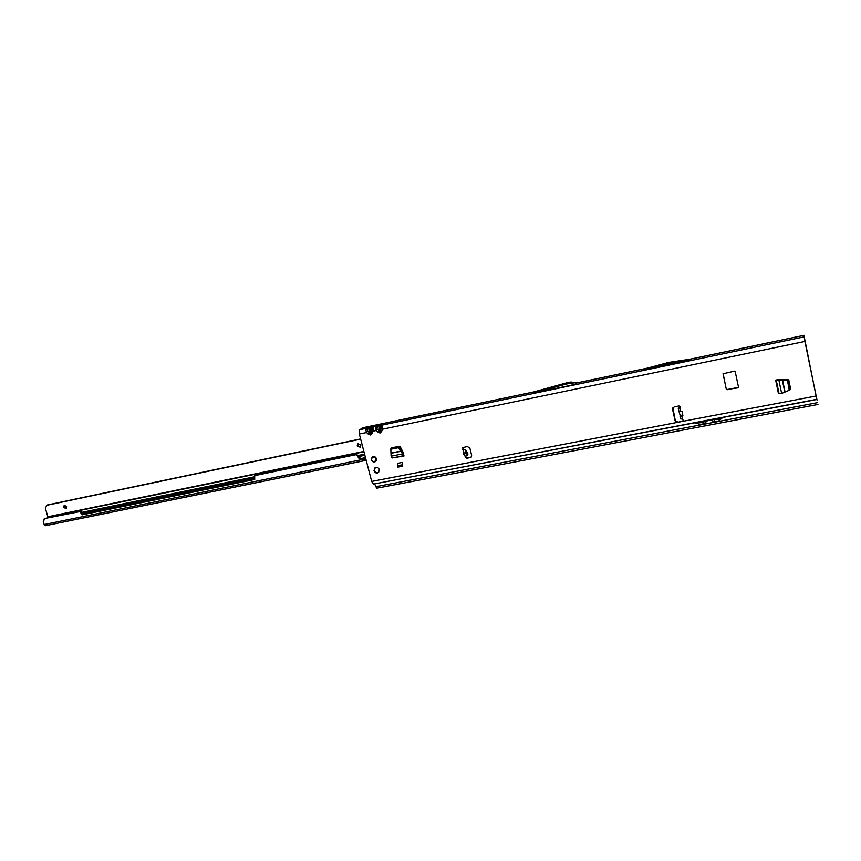 <?xml version="1.0" encoding="UTF-8"?>
<svg xmlns="http://www.w3.org/2000/svg" width="861" height="861" viewBox="0 0 861 861"><rect width="100%" height="100%" fill="white"/><g stroke="black" fill="none" stroke-linecap="round" stroke-linejoin="round"><path stroke-width="1.29" d="M378.689 472.388C376.752 473.098 375.353 472.431 374.492 470.386L375.213 467.684M373.997 470.752L374.933 467.867C376.924 466.899 378.409 467.501 379.389 469.697L378.485 472.56C376.483 473.55 374.987 472.947 373.997 470.752M371.683 458.418L372.21 457.03L371.414 459.742L372.974 461.604L375.009 461.636L376.085 460.603L375.816 459.86L376.311 460.506M371.274 459.763L372.2 456.965C374.104 456.072 375.514 456.664 376.418 458.741L375.504 461.528C373.609 462.432 372.189 461.851 371.274 459.763M465.144 456.448L464.316 454.016L463.196 453.919L464.057 453.273L462.744 447.612L467.362 446.536L469.869 448.183L471.634 455.297L471.096 457.234L466.587 458.407L465.144 456.448L467.835 454.683L467.792 453.543L465.446 449.862L462.798 449.539L462.981 447.451M464.316 454.016L466.587 453.209L466.996 452.186L464.057 453.273M375.245 427.96L376.677 428.003L377.419 427.153L376.268 426.324L375.245 427.96L376.02 430.554L377.85 432.244L380.045 433.008L379.884 431.619L379.131 430.898L377.85 432.244M722.853 417.456L816.874 399.482L804.884 341.451L382.456 429.219L382.682 424.979L378.237 425.635L379.378 426.475L380.723 426.184L379.884 431.619M365.764 429.94L367.938 429.133L366.797 428.304L365.764 429.94L366.528 432.523L368.357 434.202L370.531 434.977L370.381 433.589L369.627 432.868L368.357 434.202M377.419 427.153L379.378 426.475L379.131 430.898L377.301 429.208L376.02 430.554L372.921 431.2L373.179 426.97L368.766 427.616L369.896 428.444L371.242 428.175L370.381 433.589M680.62 407.737L679.006 408.706L678.307 408.609L678.64 407.985M680.104 416.638L680.588 418.909L682.482 419.016L683.483 420.835L677.844 422.59L675.11 420.857L672.592 409.459L672.721 408.136L674.367 406.844L678.942 405.94L680.664 407.027L680.136 408.405L680.771 411.289L682.041 411.58L682.881 415.389L680.061 416.53L680.104 415.142L682.881 415.389M683.516 420.738L678.005 422.256L675.272 420.523L672.861 407.877M789.935 389.42L790.549 388.666L788.73 379.862L777.978 379.658L787.546 379.959L788.106 380.454L787.503 380.713L782.531 379.895L775.653 380.121L777.978 379.658M392.024 447.354L391.54 448.366M391.529 447.86L399.956 446.159L403.002 452.133L404.003 455.986L392.53 457.901M726.35 389.581L738.038 387.837L738.501 387.159L735.186 371.565L734.476 371.134L723.025 373.782L726.35 389.581L723.111 373.609M816.755 399.321L373.513 484.086L371.683 481.428L359.328 434.019L359.607 429.811L363.159 427.702M402.216 462.432L402.733 466.188L397.933 467.125L397.578 465.726L397.416 463.379L402.216 462.432L402.733 466.188M789.903 389.14L790.549 388.645M471.247 457.062L466.985 458.052L465.478 456.233M804.389 337.663L816.314 397.244M374.922 461.614L372.964 461.668L374.578 461.292M738.512 387.267L727.147 389.721L726.447 389.28M392.003 447.526L392.024 448.258M694.709 422.643L708.183 420.06L704.029 423.709L700.036 424.462L694.719 422.654M722.992 417.251L718.806 420.889L714.781 421.653L709.432 419.845L718.451 419.253L720.549 417.714L711.832 419.361M720.571 417.693L723.003 417.23M374.589 483.882L694.945 422.794M817.035 400.053L816.389 397.222M680.771 411.289L678.834 410.998L680.104 415.142M680.287 408.092L679.006 408.706M804.884 341.451L804.023 335.338L689.973 359.231M368.766 426.529L362.944 427.745M531.743 393.488L565.742 384.157L569.584 383.479L575.654 384.307L531.743 393.488L533.443 392.003L567.108 382.736L571.058 382.036L577.096 382.854L646.536 368.336M690.059 360.372L690.748 359.123L669.32 362.298L645.793 368.54L644.846 369.832L668.362 363.59L690.059 360.372L644.846 369.832M804.508 337.555L804.023 335.338M376.666 488.165L374.643 484.043M372.921 431.2L371.78 430.36L370.973 432.588L372.113 433.427L372.921 431.2M378.237 425.635L373.179 426.97L371.898 428.304L371.78 430.36M367.938 429.133L369.896 428.444L369.627 432.868L367.808 431.189L366.528 432.523L359.328 434.019M372.512 426.841L371.242 428.175L371.898 428.304M382.456 429.219L381.294 428.38L380.476 430.618L381.627 431.458L382.456 429.219M804.056 336.888L382.682 424.979L381.412 426.324L381.294 428.38M381.993 424.85L380.723 426.184L381.412 426.324M679.264 411.343L682.041 411.58M712.704 419.221L718.623 418.704L720.28 417.768M697.13 422.191L699.681 422.837L703.674 422.073L705.751 420.545M698.002 422.03L703.878 421.513L705.514 420.588M403.508 454.048L402.787 453.026L402.442 453.919L404.003 455.986M402.324 453.37L398.557 447.666L390.829 449.216L391.098 456.179L392.185 457.966L403.4 455.717M398.557 447.666L398.772 446.902L391.281 448.409L390.829 449.216M398.772 446.902L402.787 453.026M402.378 464.789L397.578 465.726M787.503 380.713L789.236 390.27L782.391 393.122L779.001 393.423L776.235 380.164L779.001 393.423M778.979 393.326L778.409 393.369L775.653 380.121M789.376 389.775L789.924 389.247L788.106 380.454M789.924 389.247L789.591 389.861M375.805 457.546L376.365 458.536M376.461 458.902L375.923 459.914L376.203 458.536L375.321 457.955M371.597 458.353L371.263 458.913L371.855 458.622M371.651 460.538L371.263 458.913M375.105 457.32L372.21 457.03L373.696 456.513L375.45 457.191M376.246 460.646L375.105 461.765M373.448 461.84L371.877 460.398M375.073 461.722L374.051 461.55M360.361 447.063L357.659 445.611L358.165 443.695M357.164 445.933L357.885 443.845L360.856 445.159L360.146 447.236L357.164 445.933M66.265 508.356L64.327 506.903L64.683 505.17M63.563 507.258L64.263 505.289L66.609 506.623L65.92 508.593L63.563 507.258M254.942 479.071L82.968 514.34L80.557 511.133L45.31 518.397L79.847 511.617L82.258 514.824L254.63 479.502L254.748 475.541L355.679 454.737L357.509 455.878L358.563 457.998L366.173 460.301M360.598 438.916L47.43 504.955L45.741 507.247L45.644 509.238L47.958 517.074L363.955 451.777M46.655 505.31L360.651 439.121M47.775 517.891L47.958 517.074M365.677 460.409L365.796 458.827M364.913 460.56L45.547 525.673L44.191 524.521L364.709 459.053M365.376 460.495L365.042 458.999M355.679 454.737L356.153 454.264L357.982 455.415L359.037 457.525L362.707 459.074M356.153 454.264L254.404 475.713M44.568 518.892L43.233 521.906L44.191 524.521M43.9 519.161L45.31 518.397M466.996 452.455L463.444 454.07M816.002 396.038L682.569 421.373M682.482 419.016L681.847 416.143M380.045 433.008L381.627 431.458M370.531 434.977L372.113 433.427M371.683 481.428L678.005 422.256M698.303 422.159L705.288 420.814M708.033 420.297L709.647 419.985M713.005 419.339L720.054 417.994M678.307 408.609L678.834 410.988L678.339 408.641M467.265 455.2L466.587 453.209M466.253 452.219L465.446 449.862M533.4 392.035L368.562 426.572M575.654 384.307L577.064 382.887L646.869 368.239M368.766 427.616L359.607 429.811M375.45 486.766L817.519 402.636M367.808 431.189L367.184 429.983M377.301 429.208L376.677 428.003M575.471 384.307L576.913 382.865M569.584 383.479L571.058 382.036M568.83 383.511L570.305 382.069M565.742 384.157L567.238 382.714M565.612 384.189L567.108 382.736M668.502 363.568L669.32 362.298M668.362 363.59L669.18 362.33M665.693 364.16L666.522 362.89M665.553 364.192L666.392 362.922M678.597 407.996L680.287 407.662M466.866 452.068L463.315 453.693M714.426 420.017L714.608 419.468M718.451 419.253L718.623 418.704M699.681 422.837L699.896 422.277M703.674 422.073L703.878 421.513M402.442 453.919L391.098 456.179M401.334 451.207L390.969 453.284M401.226 451.013L390.959 453.069M399.375 447.15L399.16 447.914M781.605 393.305L778.85 380.013M784.791 392.024L782.272 379.884M785.028 391.927L782.531 379.895M786.943 380.228L787.546 379.959M375.934 460.517L376.472 459.968M372.899 457.105L372.35 456.976M371.5 458.967L371.823 458.138M372.964 461.668L372.576 461.033M371.758 458.127L372.533 456.804M82.193 513.35L254.587 477.93M358.337 456.621L364.87 455.275M365.484 457.643L361.34 458.493M363.859 451.412L47.936 516.729M81.827 512.349L254.243 476.854M358.004 455.501L364.569 454.156M362.137 458.838L365.613 458.127M366 460.334L365.613 458.859M254.748 475.541L255.319 475.068M82.258 514.824L82.968 514.34M81.709 514.48L82.419 513.985M80.934 512.317L81.644 511.832M79.847 511.617L80.557 511.133M680.061 416.552L680.588 418.909M804.034 335.316L689.618 359.285M533.433 392.003L363.051 427.702M376.526 488.23L817.95 404.455M463.422 449.517L464.111 449.711M678.619 407.974L680.308 407.64M403.518 455.717L392.185 457.966M390.98 448.624L390.539 449.431M789.236 390.27L789.785 389.742M45.547 525.673L365.268 460.517"/></g></svg>
